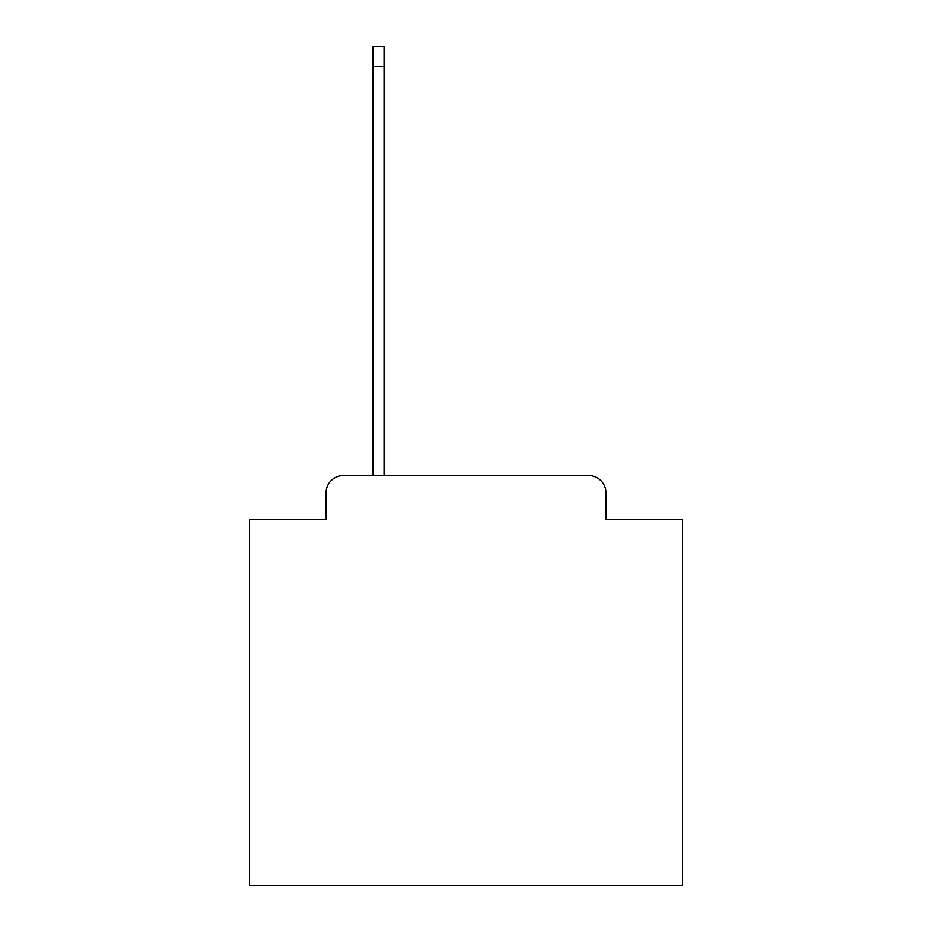 <?xml version="1.0" encoding="UTF-8"?>
<svg xmlns="http://www.w3.org/2000/svg" width="932" height="932" viewBox="0 0 932 932"><rect width="100%" height="100%" fill="white"/><g stroke="black" fill="none" stroke-linecap="round" stroke-linejoin="round"><path stroke-width="1.4" d="M326.06 492.865L326.06 519.73L326.06 492.865A17.335 17.335 0 0 1 343.384 475.53L372.847 475.53L372.847 46.6L384.112 46.6L384.112 66.533L372.847 66.533M605.94 519.73L605.94 492.865L605.94 519.73L682.632 519.73L682.632 885.4L249.368 885.4L249.368 519.73L326.06 519.73M605.94 492.865A17.335 17.335 0 0 0 588.616 475.53L343.384 475.53M384.112 66.533L384.112 475.53L588.616 475.53"/></g></svg>
